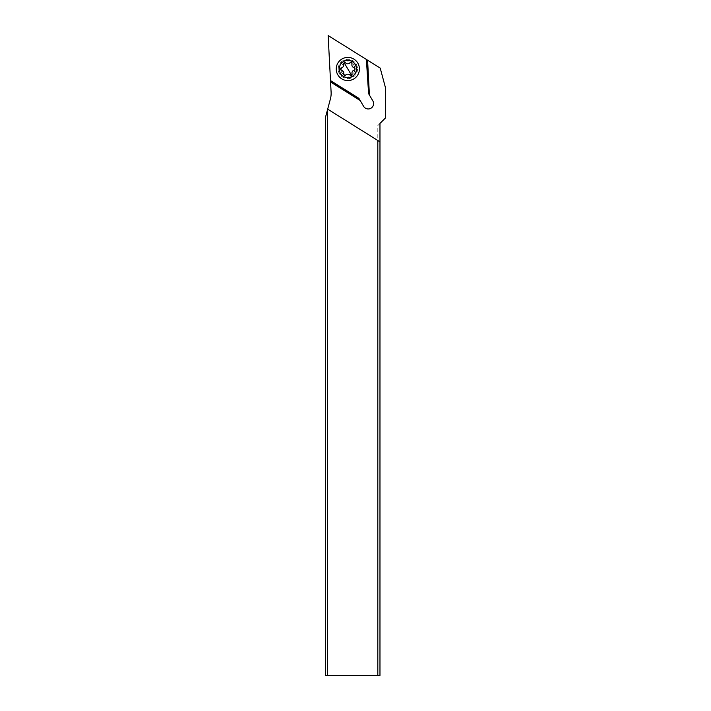 <?xml version="1.0" encoding="UTF-8"?>
<svg xmlns="http://www.w3.org/2000/svg" width="711" height="711" viewBox="0 0 711 711"><rect width="100%" height="100%" fill="white"/><g stroke="black" fill="none" stroke-linecap="round" stroke-linejoin="round"><path stroke-width="0.53" stroke-dasharray="3.56 2.67" d="M327.602 109.423L325.451 117.439L325.451 675.45L327.602 675.45L327.602 109.423L330.411 98.936A21.463 21.463 0 0 0 331.113 92.261L328.135 35.55L380.207 68.087L385.549 88.013L385.549 117.866L377.817 125.589L379.967 123.447L379.967 675.45L377.817 675.45L377.817 125.589M327.602 675.45L377.817 675.45M343.866 74.851A7.083 7.083 0 0 1 340.756 68.994A7.083 7.083 0 0 0 347.839 76.077A7.083 7.083 0 0 0 354.922 68.994A7.083 7.083 0 0 0 347.839 61.91A7.083 7.083 0 0 0 340.756 68.994A7.083 7.083 0 0 1 351.812 63.128A7.083 7.083 0 0 1 350.932 75.366A7.083 7.083 0 0 1 343.866 74.859M379.967 141.836L327.673 109.156M358.877 98.305L363.605 106.33A5.368 5.368 0 0 0 372.884 106.268A5.368 5.368 0 0 0 372.848 100.882L368.129 92.857M357.5 68.994A9.661 9.661 0 0 1 347.839 78.645A9.661 9.661 0 0 1 338.178 68.994A9.661 9.661 0 0 1 347.839 59.333A9.661 9.661 0 0 1 357.5 68.994M368.6 93.656L366.814 59.715M330.526 81.098L359.348 99.105M340.445 73.349A8.585 8.585 0 0 1 343.484 61.59A8.585 8.585 0 0 1 355.233 64.63A8.585 8.585 0 0 1 352.194 76.388A8.585 8.585 0 0 1 340.445 73.349A8.585 8.585 0 0 0 352.194 76.388A8.585 8.585 0 0 0 355.233 64.63A8.585 8.585 0 0 0 343.484 61.59A8.585 8.585 0 0 0 340.445 73.349A8.585 8.585 0 0 0 352.194 76.388A8.585 8.585 0 0 0 355.233 64.63M357.82 63.11A11.589 11.589 0 0 1 353.723 78.974A11.589 11.589 0 0 1 337.849 74.877A11.589 11.589 0 0 1 341.955 59.004A11.589 11.589 0 0 1 357.82 63.11M351.981 64.123L351.847 63.181L351.981 64.123C351.714 65.901 352.416 67.101 354.105 67.732L354.86 68.3M349.874 62.932C348.497 64.079 347.101 64.088 345.697 62.968M344.186 62.79L343.609 64.194C343.911 65.963 343.226 67.181 341.556 67.838M340.818 69.678L341.573 70.256L340.818 69.678M343.697 73.855L343.831 74.797M345.804 75.046C347.181 73.9 348.577 73.891 349.981 75.011M351.492 75.188L352.061 73.784C351.767 72.015 352.452 70.798 354.122 70.149M355.633 64.399A9.047 9.047 0 0 1 352.425 76.788A9.047 9.047 0 0 1 340.045 73.58A9.047 9.047 0 0 1 343.244 61.199A9.047 9.047 0 0 1 355.633 64.399"/><path stroke-width="1.07" d="M327.602 109.423L325.451 117.439L325.451 675.45L327.602 675.45L327.602 109.423L330.411 98.936A21.463 21.463 0 0 0 331.113 92.261L330.571 81.996L360.166 100.491L358.877 98.305L330.499 80.574L330.571 81.996M360.166 100.491L363.605 106.33A5.368 5.368 0 0 0 372.884 106.268A5.368 5.368 0 0 0 372.848 100.882L369.409 95.043L367.587 60.195L380.207 68.087L385.549 88.013L385.549 117.866L379.967 123.447L379.967 675.45L327.602 675.45M379.967 141.836L377.817 140.494L377.817 675.45M377.817 140.494L327.673 109.156M366.369 59.44L368.6 93.656L366.369 59.44L328.135 35.55L330.499 80.574M367.587 60.195L366.814 59.715M369.409 95.043L368.6 93.656M359.348 99.105L330.526 81.098M337.849 74.877A11.589 11.589 0 0 0 353.723 78.974A11.589 11.589 0 0 0 357.82 63.11A11.589 11.589 0 0 0 341.955 59.004A11.589 11.589 0 0 0 337.849 74.877M340.445 73.349A8.585 8.585 0 0 0 352.194 76.388A8.585 8.585 0 0 0 355.233 64.63A8.585 8.585 0 0 0 343.484 61.59A8.585 8.585 0 0 0 340.445 73.349M351.981 64.123L351.847 63.181A1.253 1.253 0 0 1 351.981 64.123A2.968 2.968 0 0 0 354.105 67.732A1.253 1.253 0 0 1 354.122 70.149A2.968 2.968 0 0 0 352.061 73.784A1.253 1.253 0 0 1 349.981 75.011A2.968 2.968 0 0 0 345.804 75.046A1.253 1.253 0 0 1 343.697 73.855A2.968 2.968 0 0 0 341.573 70.256A1.253 1.253 0 0 1 341.556 67.838A2.968 2.968 0 0 0 343.609 64.194A1.253 1.253 0 0 1 345.697 62.968A2.968 2.968 0 0 0 349.874 62.932A1.253 1.253 0 0 1 351.847 63.181L351.705 62.986M350.372 62.63L349.874 62.932M345.697 62.968L344.008 62.923M349.981 75.011L351.492 75.188L344.186 62.79L343.591 63.643M341.556 67.838L340.818 69.678L343.377 71.615L343.831 74.797L345.804 75.046M340.818 69.678L341.573 70.256L340.818 69.678M343.697 73.855L343.831 74.797M352.087 74.335L351.669 75.064M354.967 68.532L354.398 70.034M354.86 68.3L354.105 67.732"/></g></svg>
